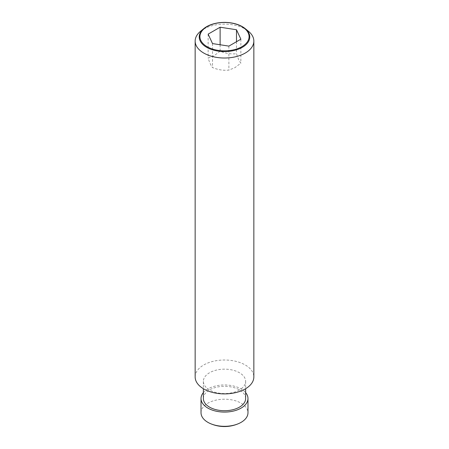 <?xml version="1.0" encoding="UTF-8"?>
<svg xmlns="http://www.w3.org/2000/svg" width="449" height="449" viewBox="0 0 449 449"><rect width="100%" height="100%" fill="white"/><g stroke="black" fill="none" stroke-linecap="round" stroke-linejoin="round"><path stroke-width="0.34" stroke-dasharray="2.25 1.68" d="M201.023 412.766A23.477 13.554 180 0 1 207.898 403.18A23.477 13.554 180 0 1 233.486 400.239A23.477 13.554 180 0 1 247.977 412.766M203.369 392.611A23.477 13.554 180 0 1 207.898 388.935A23.477 13.554 180 0 1 245.631 392.611M239.44 389.99A21.131 12.202 180 0 1 216.412 392.634A21.131 12.202 180 0 1 203.369 381.364A21.131 12.202 180 0 1 209.56 372.732A21.131 12.202 180 0 1 232.588 370.088A21.131 12.202 180 0 1 245.631 381.364A21.131 12.202 180 0 1 239.44 389.99M203.369 398.521A21.131 12.202 180 0 1 209.56 389.895A21.131 12.202 180 0 1 232.588 387.246A21.131 12.202 180 0 1 245.631 398.521M195.152 376.952A29.348 16.944 180 0 1 203.745 364.97A29.348 16.944 180 0 1 235.731 361.299A29.348 16.944 180 0 1 253.848 376.952M200.518 31.307A29.348 16.944 180 0 1 203.745 29.09A29.348 16.944 180 0 1 248.482 31.307M220.117 51.18L214.122 55.71L208.134 58.095C209.593 62.686 211.058 65.84 212.517 67.546C217.973 69.831 223.428 70.678 228.883 70.078L234.878 67.692L240.866 63.163C239.407 61.451 237.942 58.303 236.483 53.712C231.027 54.307 225.572 53.465 220.117 51.18L220.117 44.754M236.483 41.729L236.483 53.712M240.866 39.192L240.866 63.163M228.883 46.112L228.883 70.078M208.134 34.13L208.134 58.095M212.517 43.581L212.517 67.546M203.369 381.364L203.369 388.711M245.631 381.364L245.631 388.711"/><path stroke-width="0.67" d="M245.631 392.611A23.477 13.554 180 0 1 247.977 398.521L247.977 412.766A23.477 13.554 180 0 1 241.102 422.352A23.477 13.554 180 0 1 238.879 423.48A23.477 13.554 180 0 1 210.121 423.48A23.477 13.554 180 0 1 201.023 412.766L201.023 398.521A23.477 13.554 180 0 1 203.369 392.611M247.977 398.521A23.477 13.554 180 0 1 241.102 408.107A23.477 13.554 180 0 1 215.514 411.043A23.477 13.554 180 0 1 201.023 398.521M245.631 388.711L245.631 398.521A21.131 12.202 180 0 1 239.44 407.148A21.131 12.202 180 0 1 216.412 409.791A21.131 12.202 180 0 1 203.369 398.521L203.369 388.711M245.148 28.579L248.482 31.307A29.348 16.944 180 0 1 253.848 41.072L253.848 376.952A29.348 16.944 180 0 1 245.255 388.935A29.348 16.944 180 0 1 213.269 392.606A29.348 16.944 180 0 1 195.152 376.952L195.152 41.072A29.348 16.944 180 0 1 200.518 31.307L203.852 28.579A25.273 14.593 180 0 1 206.63 26.671A25.273 14.593 180 0 1 245.148 28.579A25.273 14.593 180 0 1 242.37 47.302A25.273 14.593 180 0 1 208.224 48.144A25.273 14.593 180 0 1 203.852 28.579M253.848 41.072A29.348 16.944 180 0 1 245.255 53.055A29.348 16.944 180 0 1 213.269 56.726A29.348 16.944 180 0 1 195.152 41.072M241.882 46.696A24.583 14.194 0 0 0 241.882 26.626A24.583 14.194 0 0 0 207.118 26.626A24.583 14.194 0 0 0 207.118 46.696A24.583 14.194 0 0 0 241.882 46.696M236.483 29.746L240.866 39.192L228.883 46.112L212.517 43.581L208.134 34.13L220.117 27.215L236.483 29.746L236.483 41.729M220.117 27.215L220.117 44.754M210.121 423.48A35.218 35.218 0 0 0 238.879 423.48"/></g></svg>
